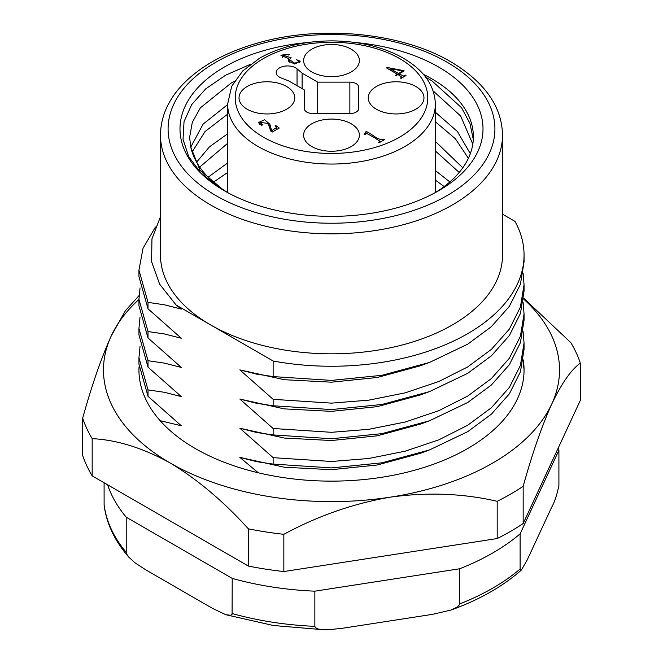 <?xml version="1.0" encoding="UTF-8"?>
<svg xmlns="http://www.w3.org/2000/svg" width="663" height="663" viewBox="0 0 663 663"><rect width="100%" height="100%" fill="white"/><g stroke="black" fill="none" stroke-linecap="round" stroke-linejoin="round"><path stroke-width="0.99" d="M523.264 359.91A192.552 111.169 180 0 1 524.052 369.962A192.552 111.169 180 0 1 281.667 477.343A192.552 111.169 180 0 1 138.948 369.962A192.552 111.169 180 0 1 139.023 366.937M248.352 566.061L248.352 528.825A253.357 146.274 180 0 0 265.929 531.941A253.357 146.274 180 0 0 283.847 534.312L283.847 571.547A253.357 146.274 180 0 1 248.352 566.061L92.174 475.885L92.174 438.649C117.011 439.867 143.042 447.997 170.267 463.047A228.022 131.647 0 0 0 272.485 497.126A228.022 131.647 0 0 0 390.515 497.126A228.022 131.647 0 0 0 551.749 404.032A228.022 131.647 0 0 0 523.596 299.038M283.847 534.312C317.776 515.93 353.329 503.54 390.515 497.126C427.668 492.029 463.23 493.429 497.192 501.311L497.192 538.547L283.847 571.547M523.687 298.184L570.826 342.647A253.357 146.274 180 0 1 580.332 363.133L580.332 400.369L523.165 523.546A253.357 146.274 180 0 1 497.192 538.547M92.174 438.649A253.357 146.274 180 0 1 82.668 418.162L82.668 455.398A253.357 146.274 180 0 0 92.174 475.885M497.192 501.311A253.357 146.274 180 0 0 523.165 486.31L523.165 523.546M138.948 299.444A228.022 131.647 0 0 0 111.251 335.892A228.022 131.647 0 0 0 170.267 463.047C197.466 479.407 223.497 501.336 248.352 528.825M139.064 295.599L125.464 310.624L111.251 335.892C101.29 357.995 91.767 385.418 82.668 418.162M523.165 486.31C532.265 453.591 541.787 426.168 551.749 404.032C561.71 383.239 571.233 369.606 580.332 363.133M354.796 42.457A151.504 87.475 180 0 1 438.633 67.038A151.504 87.475 180 0 1 438.633 190.745A151.504 87.475 180 0 1 224.367 190.745L218.773 187.339L200.781 172.852L188.731 156.659L183.029 139.313L184.041 121.627L191.723 104.572L205.737 88.842L225.586 75.217L250.224 64.402M218.773 187.339A151.504 87.475 180 0 1 188.789 99.525A151.504 87.475 180 0 1 308.204 42.457M435.119 192.709A141.882 81.914 0 0 0 473.382 136.752A141.882 81.914 0 0 0 431.828 78.831A141.882 81.914 0 0 0 423.491 74.389M227.624 172.513L213.411 182.159M227.624 143.341L199.704 167.084M208.141 177.212L227.624 162.957M227.624 114.177L205.008 131.572L192.113 152.042M196.613 162.153L209.367 146.904L227.624 133.785M234.354 81.4L231.172 83.041L200.417 107.787L192.295 122.373L189.618 137.316L190.729 146.954A141.882 81.914 0 0 0 227.881 192.709M190.762 147.128L203.093 124.138L227.624 104.621M425.787 77.223L431.828 80.778L461.622 107.796L469.959 123.459L473.299 139.47M444.152 186.552L435.376 180.121M459.202 172.446L435.376 150.957M435.376 170.565L449.845 181.935M468.385 158.3L455.365 138.741L435.376 121.785M435.376 141.401L462.782 167.814M472.802 144.128L460.628 115.975L434.108 91.784M435.376 112.229L457.337 131.431L470.324 153.659M160.487 216.635L151.943 238.904L151.595 261.752L159.609 284.137L176.126 305.013L210.577 324.895A171.013 98.737 0 0 0 396.946 346.301A171.013 98.737 0 0 0 502.513 255.081L502.513 135.095A171.013 98.737 180 0 1 396.946 226.315A171.013 98.737 180 0 1 210.577 204.917A171.013 98.737 180 0 1 160.487 135.095L160.487 255.081A171.013 98.737 0 0 0 210.577 324.895L273.139 361.02L273.139 376.592L331.5 380.405L381.863 375.316L429.475 362.446L467.655 344.196L491.399 326.644L509.391 306.306L520.422 284.303L524.052 261.86M138.948 364.111L148.006 396.3L148.006 389.877L138.948 357.68L140.042 346.235M138.948 334.939L148.006 367.136L148.006 360.705L138.948 328.508L140.042 317.063M138.948 305.767L148.006 337.964L148.006 331.541L138.948 299.344L140.042 287.891M138.948 276.604L148.006 308.801L148.006 302.369L138.948 270.098L143.034 248.252L155.432 227.028M523.115 360.813L523.985 369.216M523.115 331.649L524.052 343.02L520.422 365.379L509.391 387.383L491.399 407.72L467.655 425.273L438.782 439.859L405.184 451.188L368.703 458.498L331.5 461.481L273.139 457.669L273.139 464.1L331.5 467.904L381.863 462.824L429.475 449.945L467.655 431.696L491.399 414.143L509.391 393.814L520.422 371.81L524.052 349.36M523.115 302.477L524.052 313.848L520.422 336.216L509.391 358.211L491.399 378.548L467.655 396.101L438.782 410.695L405.184 422.024L368.703 429.326L331.5 432.309L273.139 428.497L273.139 434.928L331.5 438.74L381.863 433.652L429.475 420.781L467.655 402.532L491.399 384.979L509.391 364.642L520.422 342.638L524.052 320.196M523.115 273.313L524.052 284.684L520.422 307.044L509.391 329.047L491.399 349.376L467.655 366.937L438.782 381.523L405.184 392.852L368.703 400.162L331.5 403.137L273.139 399.333L273.139 405.764L331.5 409.568L381.863 404.488L429.475 391.609L467.655 373.36L491.399 355.807L509.391 335.478L520.422 313.475L524.052 291.024M502.513 214.182L514.994 221.384A192.552 111.169 180 0 1 524.052 255.081A192.552 111.169 180 0 1 273.139 361.02M273.139 399.333L239.849 369.879L256.656 374.147L273.139 376.592M176.126 305.013L181.297 309.082L164.49 304.814L148.006 302.369M148.006 308.801L181.297 338.246L164.49 333.978L148.006 331.541M148.006 337.964L181.297 367.418L164.49 363.15L148.006 360.705M148.006 367.136L181.297 396.582L164.49 392.314L148.006 389.877M148.006 396.3L181.297 425.754L160.164 420.69M258.288 472.777L239.849 457.387L256.656 461.655L273.139 464.1M273.139 457.669L239.849 428.215L256.656 432.483L273.139 434.928M273.139 428.497L239.849 399.051L256.656 403.319L273.139 405.764M190.729 146.954L200.027 170.242L223.961 190.505M429.475 449.945L420.549 453.252L377.255 464.995L331.5 469.694L284.286 467.216L239.849 457.387M429.475 420.781L420.549 424.08L377.255 435.823L331.5 440.53L284.286 438.052L239.849 428.215M429.475 391.609L420.549 394.908L377.255 406.659L331.5 411.358L284.286 408.88L239.849 399.051M429.475 362.446L420.549 365.744L377.255 377.487L331.5 382.186L284.286 379.708L239.849 369.879M107.597 484.794A228.022 131.647 0 0 0 126.227 517.198L232.216 578.393A228.022 131.647 0 0 0 314.85 591.172L459.625 568.779A228.022 131.647 0 0 0 520.115 533.856L558.909 450.26A228.022 131.647 0 0 0 558.495 447.417M232.216 578.393L232.091 614.253L230.6 615.297L225.735 614.667L212.45 608.352L145.993 569.981L135.244 562.978L128.962 557.343L126.683 554.069L126.227 552.37L126.227 517.198M104.091 482.763L104.116 505.223C106.552 523.712 114.79 541.033 128.837 557.202M459.625 568.779L459.459 604.739L457.42 606.96L451.163 610.018L432.624 614.328L341.851 628.367L327.166 629.842L318.58 629.162L315.464 627.687L314.85 626.344L314.85 591.172M558.909 450.26L558.909 485.432C556.961 494.988 554.55 502.247 551.674 507.228L527.35 559.638L521.4 570.047L520.604 570.412L520.115 569.02L520.115 533.856M297.041 68.828L302.113 73.137L317.701 82.137L349.865 82.137A8.868 5.122 180 0 1 358.733 87.259L358.733 108.467A8.868 5.122 180 0 1 349.865 113.588L313.135 113.588A8.868 5.122 180 0 1 304.267 108.467L304.267 89.895L288.678 80.894L281.203 77.969A11.404 6.58 180 0 1 276.206 72.524A11.404 6.58 180 0 1 284.261 66.225A11.404 6.58 180 0 1 297.041 68.828L297.041 85.726M262.921 124.76L261.545 125.348L258.305 122.597L264.653 119.754L269.891 124.288L271.648 130.785L276.612 127.47L275.195 125.688L275.642 125.431L279.247 128.034L272.228 132.078L271.001 131.373L268.134 123.451L259.266 122.241L262.929 124.71M247.191 86.488A27.871 16.094 180 0 1 277.557 82.999A27.871 16.094 180 0 1 294.762 97.859A27.871 16.094 180 0 1 266.891 113.953A27.871 16.094 180 0 1 239.028 97.859A27.871 16.094 180 0 1 247.191 86.488M311.792 123.782A27.871 16.094 180 0 1 342.166 120.293A27.871 16.094 180 0 1 359.371 135.161A27.871 16.094 180 0 1 331.5 151.255A27.871 16.094 180 0 1 303.629 135.161A27.871 16.094 180 0 1 311.792 123.782M376.402 86.488A27.871 16.094 180 0 1 406.775 82.999A27.871 16.094 180 0 1 423.972 97.859A27.871 16.094 180 0 1 396.109 113.953A27.871 16.094 180 0 1 368.238 97.859A27.871 16.094 180 0 1 376.402 86.488M311.792 49.186A27.871 16.094 180 0 1 342.166 45.697A27.871 16.094 180 0 1 359.371 60.565A27.871 16.094 180 0 1 331.5 76.651A27.871 16.094 180 0 1 303.629 60.565A27.871 16.094 180 0 1 311.792 49.186M364.186 134.191L366.017 132.401L366.001 131.398C371.968 133.619 378.333 141.244 384.026 139.288L384.598 139.611L379.087 142.785L378.523 142.462L379.924 141.26L373.833 137.316L366.912 133.536L364.758 134.514L364.186 134.191M397.933 74.529L401.687 77.041L400.46 78.077L401.032 78.408L406.005 75.532L405.441 75.209L403.46 76.021L399.143 73.833L404.198 70.916L403.726 70.643L387.283 67.502L386.529 67.941L397.369 74.198L395.33 75.375L395.894 75.706L397.933 74.529M296.552 59.736L300.289 61.162L294.712 64.046L288.521 61.054L288.803 58.609L280.955 55.394L289.458 54.457L288.364 55.046L287.137 54.341L282.297 55.029L291.156 57.789L289.474 59.645L294.745 63.225L299.22 61.51L296.552 59.736M366.001 131.398L366.001 132.202M384.026 139.288L384.026 139.934M390.093 68.604L402.947 70.982L398.579 73.502L390.093 68.604L390.093 70.005M398.579 73.502L398.579 74.902M402.947 70.982L402.947 71.629M405.441 75.209L405.441 75.855M403.46 76.021L403.46 76.999M399.143 73.833L399.143 75.226M403.726 70.643L403.726 71.181M387.283 67.502L387.283 68.38M397.369 74.198L397.369 74.853M288.803 58.609L288.803 61.485M290.493 57.408L290.493 58.211M269.891 124.288L269.891 128.423L269.402 126.94M270.032 129.26L269.891 128.423M271.648 130.785L271.648 131.746M275.642 125.431L275.642 126.045M302.113 73.137L302.113 88.651M317.701 82.137L317.701 113.588M215.947 195.602A163.413 94.345 0 0 0 447.053 195.602A163.413 94.345 0 0 0 447.053 62.181A163.413 94.345 0 0 0 215.947 62.181A163.413 94.345 0 0 0 215.947 195.602M104.091 504.659A228.022 131.647 0 0 0 126.227 552.37M232.216 613.557A228.022 131.647 0 0 0 272.485 622.209A228.022 131.647 0 0 0 314.85 626.344M459.625 603.943A228.022 131.647 0 0 0 520.115 569.02M263.426 58.559A96.276 55.584 0 0 0 306.579 151.554A96.276 55.584 0 0 0 424.494 83.472A96.276 55.584 0 0 0 263.426 58.559M435.376 104.066A103.876 59.977 180 0 1 331.5 164.043A103.876 59.977 180 0 1 227.624 104.066L231.669 86.356L242.617 71.032L259.623 58.178C279.993 46.775 304.135 41.007 332.064 40.882C356.561 41.098 378.324 45.797 397.369 54.979C421.925 67.469 434.596 83.836 435.376 104.066L435.376 192.552M261.379 123.857L261.379 125.332M349.865 82.137L349.865 113.588M502.513 135.095C501.974 106.552 484.752 82.121 450.857 61.8C402.134 32.959 322.848 24.921 260.501 42.241C226.647 51.49 200.475 65.836 181.977 85.27C167.83 100.561 160.67 117.169 160.487 135.095M138.948 364.037L138.948 357.606M138.948 334.865L138.948 328.442M138.948 305.701L138.948 299.27M138.948 276.529L138.948 270.106M524.052 349.442L524.052 343.02M524.052 320.279L524.052 313.856M524.052 291.107L524.052 284.684M524.052 261.943L524.052 255.081M324.92 629.85L273.289 625.482L226.158 614.783M451.163 610.018C479.432 599.742 502.844 586.423 521.4 570.047M227.624 192.552L227.624 104.066M379.924 141.26L379.924 142.305M366.017 132.401L366.017 133.785M282.297 55.029L282.297 57.54M289.474 59.645L289.474 62.189M299.22 61.51L299.22 62.919M259.266 122.241L259.266 124.238M276.612 127.47L276.612 129.55"/></g></svg>
